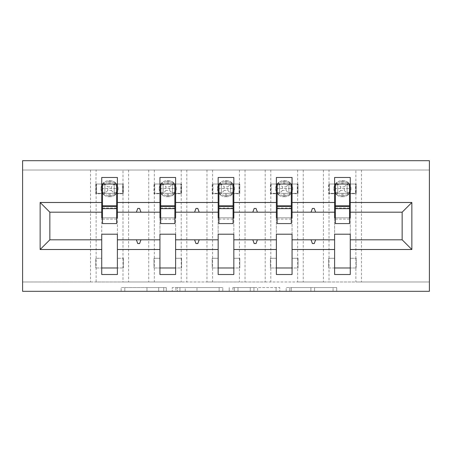 <?xml version="1.0" encoding="UTF-8"?>
<svg xmlns="http://www.w3.org/2000/svg" width="452" height="452" viewBox="0 0 452 452"><rect width="100%" height="100%" fill="white"/><g stroke="black" fill="none" stroke-linecap="round" stroke-linejoin="round"><path stroke-width="0.34" stroke-dasharray="2.26 1.69" d="M166.285 291.314L124.803 291.314L166.285 291.314L166.285 287.579L146.962 287.579L146.962 291.314L146.962 287.579L166.285 287.579L166.285 291.314L166.285 287.579L146.962 287.579L146.962 291.314L146.962 287.579L166.285 287.579L124.803 287.579L166.285 287.579M333.062 291.314L289.834 291.314L333.062 291.314L333.062 287.579L314.558 287.579L336.723 287.579L336.723 291.314L336.723 287.579L289.834 287.579L336.723 287.579L336.723 291.314L336.723 287.579L333.062 287.579L333.062 291.314M310.897 291.314L291.297 291.314L310.897 291.314L310.897 287.579L314.558 287.579L310.897 287.579L310.897 291.314L310.897 287.579L291.297 287.579L291.297 291.314L291.297 287.579L310.897 287.579L310.897 291.314M286.172 291.314L289.834 291.314L286.172 291.314L286.172 287.579L289.834 287.579L286.172 287.579L286.172 291.314M121.136 291.314L124.803 291.314L121.136 291.314L121.136 287.579L124.803 287.579L121.136 287.579L121.136 291.314M96.123 170.02L122.995 170.02L122.995 184.015L96.123 184.015L96.123 193.716L101.723 193.716L101.723 184.015L95.751 184.015L95.751 193.716L96.123 170.02L22.6 170.02L429.4 170.02L429.4 291.314L22.6 291.314L22.6 281.98L429.4 281.98L355.877 281.98L355.877 267.985L329.005 267.985L329.005 281.98L355.877 281.98M222.796 291.314L219.13 291.314L222.796 291.314L222.796 287.579L222.796 291.314M175.901 291.314L219.13 291.314L172.24 291.314L175.901 291.314L175.901 287.579L222.796 287.579L172.24 287.579L172.24 291.314L172.24 287.579L175.901 287.579L175.901 291.314M232.87 291.314L279.76 291.314L229.204 291.314L232.87 291.314L232.87 287.579L279.76 287.579L279.76 291.314L279.76 287.579L257.595 287.579L257.595 291.314M122.995 170.02L329.005 170.02L329.005 184.015L355.877 184.015L355.877 193.716L350.277 193.716L350.277 177.483L334.604 177.483L334.604 184.015L329.378 184.015L329.378 193.343L334.604 193.343M329.005 170.02L355.877 170.02L355.877 184.015L356.249 184.015L347.108 184.015L347.108 193.343L347.108 184.015L337.774 184.015L337.774 193.343L347.108 193.343L337.774 193.343L337.774 184.015L347.108 184.015L337.774 184.015L337.774 193.343L355.504 193.343L355.504 184.015L355.504 193.343L350.277 193.343M334.604 267.985L334.604 258.284L328.632 258.284L328.632 267.985L328.632 258.284L329.005 258.284L329.005 193.716L328.632 193.716L334.604 193.716L334.604 184.015L328.632 184.015L328.632 193.716L328.632 184.015L329.005 184.015L329.005 193.716L334.604 193.716L334.604 258.284L329.005 258.284L329.005 267.985L328.632 267.985L334.604 267.985L334.604 274.517L350.277 274.517L350.277 193.716L356.249 193.716L355.877 193.716L355.877 258.284L350.277 258.284L356.249 258.284L356.249 267.985L350.277 267.985M334.604 217.791L334.604 234.209L350.277 234.209L350.277 217.791L334.604 217.791M270.788 170.02L270.788 184.015L297.659 184.015L297.659 193.716L292.06 193.716L292.06 177.483L276.381 177.483L276.381 184.015L271.16 184.015L271.16 193.343L276.381 193.343M297.659 170.02L297.659 184.015L298.032 184.015L288.885 184.015L288.885 193.343L288.885 184.015L279.556 184.015L279.556 193.343L288.89 193.343L279.551 193.343L279.551 184.015L288.89 184.015L279.551 184.015L279.556 193.343L297.286 193.343L297.286 184.015L297.286 193.343L292.06 193.343M276.381 267.985L276.381 258.284L270.415 258.284L270.415 267.985L270.415 258.284L270.788 258.284L270.788 193.716L270.415 193.716L276.381 193.716L276.381 184.015L270.415 184.015L270.415 193.716L270.415 184.015L270.788 184.015L270.788 193.716L276.381 193.716L276.381 258.284L270.788 258.284L270.788 281.98L297.659 281.98L297.659 267.985L270.415 267.985L276.381 267.985L276.381 274.517L292.06 274.517L292.06 193.716L298.032 193.716L297.659 193.716L297.659 258.284L292.06 258.284L298.032 258.284L298.032 267.985L292.06 267.985M276.381 217.791L276.381 234.209L292.06 234.209L292.06 217.791L276.381 217.791M212.564 170.02L212.564 184.015L239.436 184.015L239.436 193.716L233.837 193.716L233.837 177.483L218.163 177.483L218.163 184.015L212.937 184.015L212.937 193.343L218.163 193.343M239.436 170.02L239.436 184.015L239.809 184.015L230.667 184.015L230.667 193.343L230.667 184.015L221.333 184.015L221.333 193.343L230.667 193.343L221.333 193.343L221.333 184.015L230.667 184.015L221.333 184.015L221.333 193.343L239.063 193.343L239.063 184.015L239.063 193.343L233.837 193.343M218.163 267.985L218.163 258.284L212.191 258.284L212.191 267.985L212.191 258.284L212.564 258.284L212.564 193.716L212.191 193.716L218.163 193.716L218.163 184.015L212.191 184.015L212.191 193.716L212.191 184.015L212.564 184.015L212.564 193.716L218.163 193.716L218.163 258.284L212.564 258.284L212.564 281.98L239.436 281.98L239.436 267.985L212.191 267.985L218.163 267.985L218.163 274.517L233.837 274.517L233.837 193.716L239.809 193.716L239.436 193.716L239.436 258.284L233.837 258.284L239.809 258.284L239.809 267.985L233.837 267.985M218.163 217.791L218.163 234.209L233.837 234.209L233.837 217.791L218.163 217.791M154.341 170.02L154.341 184.015L181.212 184.015L181.212 193.716L175.619 193.716L175.619 177.483L159.94 177.483L159.94 184.015L154.714 184.015L154.714 193.343L159.94 193.343M181.212 170.02L181.212 184.015L181.585 184.015L172.444 184.015L172.444 193.343L172.444 184.015L163.115 184.015L163.115 193.343L172.449 193.343L163.11 193.343L163.11 184.015L172.449 184.015L163.11 184.015L163.115 193.343L180.84 193.343L180.84 184.015L180.84 193.343L175.619 193.343M159.94 267.985L159.94 258.284L153.968 258.284L153.968 267.985L153.968 258.284L154.341 258.284L154.341 193.716L153.968 193.716L159.94 193.716L159.94 184.015L153.968 184.015L153.968 193.716L153.968 184.015L154.341 184.015L154.341 193.716L159.94 193.716L159.94 258.284L154.341 258.284L154.341 281.98L181.212 281.98L181.212 267.985L153.968 267.985L159.94 267.985L159.94 274.517L175.619 274.517L175.619 193.716L181.585 193.716L181.212 193.716L181.212 258.284L175.619 258.284L181.585 258.284L181.585 267.985L175.619 267.985M159.94 217.791L159.94 234.209L175.619 234.209L175.619 217.791L159.94 217.791M101.723 267.985L101.723 258.284L95.751 258.284L95.751 267.985L95.751 258.284L96.123 258.284L96.123 193.716L95.751 193.716L101.723 193.716L101.723 258.284L96.123 258.284L96.123 281.98L122.995 281.98L122.995 267.985L95.751 267.985L101.723 267.985L101.723 274.517L117.396 274.517L117.396 177.483L101.723 177.483L101.723 184.015L96.496 184.015L96.496 193.343L101.723 193.343M101.723 217.791L101.723 234.209L117.396 234.209L117.396 217.791L101.723 217.791M117.396 193.343L122.622 193.343L122.622 184.015L117.396 184.015L123.368 184.015L123.368 193.716L123.368 184.015L122.995 184.015L122.995 193.716L117.396 193.716L123.368 193.716L122.995 193.716L122.995 258.284L117.396 258.284L123.368 258.284L123.368 267.985L117.396 267.985M90.524 170.02L90.524 281.98L22.6 281.98L22.6 160.686L429.4 160.686L429.4 170.02L355.877 170.02M90.524 281.98L96.123 281.98M148.748 170.02L148.748 281.98L122.995 281.98M148.748 281.98L154.341 281.98M206.965 170.02L206.965 281.98L181.212 281.98M206.965 281.98L212.564 281.98M265.188 170.02L265.188 281.98L239.436 281.98M265.188 281.98L270.788 281.98M323.406 170.02L323.406 281.98L297.659 281.98M323.406 281.98L329.005 281.98M292.06 239.809L334.604 239.809M334.604 212.191L292.06 212.191M233.837 239.809L276.381 239.809M276.381 212.191L233.837 212.191M175.619 239.809L218.163 239.809M218.163 212.191L175.619 212.191M117.396 239.809L159.94 239.809M159.94 212.191L117.396 212.191M101.723 212.191L49.844 212.191L49.844 239.809L101.723 239.809M350.277 239.809L402.156 239.809L402.156 212.191L350.277 212.191M335.35 217.791L349.532 217.791M277.132 217.791L291.314 217.791M218.909 217.791L233.091 217.791M160.686 217.791L174.867 217.791M102.468 217.791L116.65 217.791M116.65 193.343L102.468 193.343L102.468 184.015L116.65 184.015L116.65 223.576M123.368 267.985L122.995 267.985L122.995 258.284L123.368 258.284L123.368 267.985M174.867 193.343L160.686 193.343L160.686 184.015L174.867 184.015L174.867 223.576M181.585 267.985L181.212 267.985L181.212 258.284L181.585 258.284L181.585 267.985M233.091 193.343L218.909 193.343L218.909 184.015L233.091 184.015L233.091 223.576M239.809 267.985L239.436 267.985L239.436 258.284L239.809 258.284L239.809 267.985M291.314 193.343L277.132 193.343L277.132 184.015L291.314 184.015L291.314 223.576M298.032 267.985L297.659 267.985L297.659 258.284L298.032 258.284L298.032 267.985M349.532 193.343L335.35 193.343L335.35 184.015L349.532 184.015L349.532 223.576M356.249 267.985L355.877 267.985L355.877 258.284L356.249 258.284L356.249 267.985M140.962 212.191L139.6 208.457L137.736 208.457L136.38 212.191M136.38 239.809L137.736 243.543L139.6 243.543L140.962 239.809M199.179 212.191L197.823 208.457L195.959 208.457L194.597 212.191M194.597 239.809L195.959 243.543L197.823 243.543L199.179 239.809M257.403 212.191L256.041 208.457L254.177 208.457L252.821 212.191M252.821 239.809L254.177 243.543L256.041 243.543L257.403 239.809M315.62 212.191L314.264 208.457L312.4 208.457L311.038 212.191M311.038 239.809L312.4 243.543L314.264 243.543L315.62 239.809M181.585 184.015L181.585 193.716L181.585 184.015M239.809 184.015L239.809 193.716L239.809 184.015M298.032 184.015L298.032 193.716L298.032 184.015M356.249 184.015L356.249 193.716L356.249 184.015M179.936 291.314L185.247 291.314L179.936 291.314L179.936 287.579L177.37 287.579L177.37 291.314L177.37 287.579L185.247 287.579L179.936 287.579L179.936 291.314M185.247 291.314L196.97 291.314L185.247 291.314L185.247 287.579L196.97 287.579L196.97 291.314L196.97 287.579L185.247 287.579L185.247 291.314M232.87 287.579L253.934 287.579L253.934 291.314L253.934 287.579L250.267 287.579L253.934 287.579L253.934 291.314L253.934 287.579L257.595 287.579M234.334 287.579L234.334 291.314L234.334 287.579M229.204 287.579L229.204 291.314L229.204 287.579M111.424 190.541L115.576 194.513L116.379 192.179L115.576 194.513L110.118 195.654L115.576 194.513L114.226 193.343L114.226 184.088A4.108 1.237 0 0 0 116.379 185.179L116.915 188.676L115.576 182.845L116.379 185.179A4.108 1.237 -0 0 1 114.226 184.088L114.226 193.343L114.226 184.015L104.892 184.015L104.892 193.343L114.226 193.343L104.892 193.343L104.892 184.015L114.226 184.015L104.892 184.015L104.892 193.343L122.622 193.343L122.622 184.015L114.226 184.015L111.424 186.817L111.424 190.541L107.695 190.541L107.695 186.817L111.424 186.817M110.118 180.653A8.023 8.023 0 0 1 118.141 188.676A8.023 8.023 0 0 0 110.118 180.653L109 180.653A8.023 8.023 0 0 0 100.977 188.676A8.023 8.023 0 0 1 109 180.653L110.118 180.653L110.118 181.704L115.576 182.845L110.118 181.704L110.118 180.653M100.977 188.676A8.023 8.023 0 0 0 109 196.705A8.023 8.023 0 0 1 100.977 188.676M110.118 196.705A8.023 8.023 0 0 0 118.141 188.676A8.023 8.023 0 0 1 110.118 196.705L109 196.705L110.118 196.705L110.118 195.654L110.118 196.705M107.695 190.541L104.892 193.343L96.496 193.343L96.496 184.015L104.892 184.015L103.542 182.845L102.74 185.179L103.542 182.845L109 181.704L103.542 182.845L104.892 184.015L104.892 193.343L103.542 194.513L109 195.654L103.542 194.513L102.74 192.179L103.542 194.513L104.892 193.27A4.108 1.237 0 0 0 102.74 192.179L102.74 185.179L102.74 192.179A4.108 1.237 -0 0 1 104.892 193.27M114.226 193.343L114.226 193.27A4.108 1.237 -0 0 1 116.379 192.179L116.915 188.676L116.379 192.179A4.108 1.237 0 0 0 114.226 193.27L114.226 184.015L115.576 182.845L114.226 184.015M104.892 184.015L104.892 184.088A4.108 1.237 -0 0 1 102.74 185.179A4.108 1.237 0 0 0 104.892 184.088L107.695 186.817M102.468 193.343L102.468 188.49L116.65 188.49L102.468 188.49L102.468 223.576M102.468 206.406L102.468 219.096L102.468 206.406M116.65 206.406L116.65 219.096L116.65 206.406M169.641 190.541L173.8 194.513L174.602 192.179L173.8 194.513L168.336 195.654L173.8 194.513L172.449 193.343L172.444 184.088A4.108 1.237 0 0 0 174.602 185.179L175.139 188.676L173.8 182.845L174.602 185.179A4.108 1.237 -0 0 1 172.444 184.088L169.641 186.817L169.641 190.541L165.918 190.541L165.918 186.817L169.641 186.817M168.336 180.653A8.023 8.023 0 0 1 176.365 188.676A8.023 8.023 0 0 0 168.336 180.653L167.217 180.653A8.023 8.023 0 0 0 159.194 188.676A8.023 8.023 0 0 1 167.217 180.653L168.336 180.653L168.336 181.704L173.8 182.845L168.336 181.704L168.336 180.653M159.194 188.676A8.023 8.023 0 0 0 167.217 196.705A8.023 8.023 0 0 1 159.194 188.676M168.336 196.705A8.023 8.023 0 0 0 176.365 188.676A8.023 8.023 0 0 1 168.336 196.705L167.217 196.705L168.336 196.705L168.336 195.654L168.336 196.705M165.918 190.541L163.115 193.343L154.714 193.343L154.714 184.015L163.115 184.015L161.76 182.845L160.957 185.179L161.76 182.845L167.217 181.704L161.76 182.845L163.115 184.015L163.115 193.343L161.76 194.513L167.217 195.654L161.76 194.513L160.957 192.179L161.76 194.513L163.115 193.27A4.108 1.237 0 0 0 160.957 192.179L160.957 185.179L160.957 192.179A4.108 1.237 -0 0 1 163.115 193.27M172.444 193.343L172.444 193.27A4.108 1.237 -0 0 1 174.602 192.179L175.139 188.676L174.602 192.179A4.108 1.237 0 0 0 172.444 193.27L172.444 184.015L173.8 182.845L172.449 184.015M163.115 184.015L163.115 184.088A4.108 1.237 -0 0 1 160.957 185.179A4.108 1.237 0 0 0 163.115 184.088L165.918 186.817M160.686 193.343L160.686 188.49L174.867 188.49L160.686 188.49L160.686 223.576M160.686 206.406L160.686 219.096L160.686 206.406M174.867 206.406L174.867 219.096L174.867 206.406M227.864 190.541L232.017 194.513L232.82 192.179L232.017 194.513L226.559 195.654L232.017 194.513L230.667 193.343L230.667 184.088A4.108 1.237 0 0 0 232.82 185.179L233.362 188.676L232.017 182.845L232.82 185.179A4.108 1.237 -0 0 1 230.667 184.088L227.864 186.817L227.864 190.541L224.135 190.541L224.135 186.817L227.864 186.817M226.559 180.653A8.023 8.023 0 0 1 234.582 188.676A8.023 8.023 0 0 0 226.559 180.653L225.441 180.653A8.023 8.023 0 0 0 217.418 188.676A8.023 8.023 0 0 1 225.441 180.653L226.559 180.653L226.559 181.704L232.017 182.845L226.559 181.704L226.559 180.653M217.418 188.676A8.023 8.023 0 0 0 225.441 196.705A8.023 8.023 0 0 1 217.418 188.676M226.559 196.705A8.023 8.023 0 0 0 234.582 188.676A8.023 8.023 0 0 1 226.559 196.705L225.441 196.705L226.559 196.705L226.559 195.654L226.559 196.705M224.135 190.541L221.333 193.343L212.937 193.343L212.937 184.015L221.333 184.015L219.983 182.845L219.18 185.179L219.983 182.845L225.441 181.704L219.983 182.845L221.333 184.015L221.333 193.343L219.983 194.513L225.441 195.654L219.983 194.513L219.18 192.179L219.983 194.513L221.333 193.27A4.108 1.237 0 0 0 219.18 192.179L219.18 185.179L219.18 192.179A4.108 1.237 -0 0 1 221.333 193.27M230.667 193.343L230.667 193.27A4.108 1.237 -0 0 1 232.82 192.179L233.362 188.676L232.82 192.179A4.108 1.237 0 0 0 230.667 193.27L230.667 184.015L232.017 182.845L230.667 184.015M221.333 184.015L221.333 184.088A4.108 1.237 -0 0 1 219.18 185.179A4.108 1.237 0 0 0 221.333 184.088L224.135 186.817M218.909 193.343L218.909 188.49L233.091 188.49L218.909 188.49L218.909 223.576M218.909 206.406L218.909 219.096L218.909 206.406M233.091 206.406L233.091 219.096L233.091 206.406M286.082 190.541L290.24 194.513L291.043 192.179L290.24 194.513L284.783 195.654L290.24 194.513L288.89 193.343L288.885 184.088A4.108 1.237 0 0 0 291.043 185.179L291.58 188.676L290.24 182.845L291.043 185.179A4.108 1.237 -0 0 1 288.885 184.088L286.082 186.817L286.082 190.541L282.359 190.541L282.359 186.817L286.082 186.817M284.783 180.653A8.023 8.023 0 0 1 292.806 188.676A8.023 8.023 0 0 0 284.783 180.653L283.664 180.653A8.023 8.023 0 0 0 275.635 188.676A8.023 8.023 0 0 1 283.664 180.653L284.783 180.653L284.783 181.704L290.24 182.845L284.783 181.704L284.783 180.653M275.635 188.676A8.023 8.023 0 0 0 283.664 196.705A8.023 8.023 0 0 1 275.635 188.676M284.783 196.705A8.023 8.023 0 0 0 292.806 188.676A8.023 8.023 0 0 1 284.783 196.705L283.664 196.705L284.783 196.705L284.783 195.654L284.783 196.705M282.359 190.541L279.556 193.343L271.16 193.343L271.16 184.015L279.556 184.015L278.2 182.845L277.398 185.179L278.2 182.845L283.664 181.704L278.2 182.845L279.556 184.015L279.556 193.343L278.2 194.513L283.664 195.654L278.2 194.513L277.398 192.179L278.2 194.513L279.556 193.27A4.108 1.237 0 0 0 277.398 192.179L277.398 185.179L277.398 192.179A4.108 1.237 -0 0 1 279.556 193.27M288.885 193.343L288.885 193.27A4.108 1.237 -0 0 1 291.043 192.179L291.58 188.676L291.043 192.179A4.108 1.237 0 0 0 288.885 193.27L288.885 184.015L290.24 182.845L288.89 184.015M279.556 184.015L279.556 184.088A4.108 1.237 -0 0 1 277.398 185.179A4.108 1.237 0 0 0 279.556 184.088L282.359 186.817M277.132 193.343L277.132 188.49L291.314 188.49L277.132 188.49L277.132 223.576M277.132 206.406L277.132 219.096L277.132 206.406M291.314 206.406L291.314 219.096L291.314 206.406M344.305 190.541L348.458 194.513L349.26 192.179L348.458 194.513L343 195.654L348.458 194.513L347.108 193.343L347.108 184.088A4.108 1.237 0 0 0 349.26 185.179L349.803 188.676L348.458 182.845L349.26 185.179A4.108 1.237 -0 0 1 347.108 184.088L344.305 186.817L344.305 190.541L340.576 190.541L340.576 186.817L344.305 186.817M343 180.653A8.023 8.023 0 0 1 351.023 188.676A8.023 8.023 0 0 0 343 180.653L341.881 180.653A8.023 8.023 0 0 0 333.858 188.676A8.023 8.023 0 0 1 341.881 180.653L343 180.653L343 181.704L348.458 182.845L343 181.704L343 180.653M333.858 188.676A8.023 8.023 0 0 0 341.881 196.705A8.023 8.023 0 0 1 333.858 188.676M343 196.705A8.023 8.023 0 0 0 351.023 188.676A8.023 8.023 0 0 1 343 196.705L341.881 196.705L343 196.705L343 195.654L343 196.705M340.576 190.541L337.774 193.343L329.378 193.343L329.378 184.015L337.774 184.015L336.424 182.845L335.621 185.179L336.424 182.845L341.881 181.704L336.424 182.845L337.774 184.015L337.774 193.343L336.424 194.513L341.881 195.654L336.424 194.513L335.621 192.179L336.424 194.513L337.774 193.27A4.108 1.237 0 0 0 335.621 192.179L335.621 185.179L335.621 192.179A4.108 1.237 -0 0 1 337.774 193.27M347.108 193.343L347.108 193.27A4.108 1.237 -0 0 1 349.26 192.179L349.803 188.676L349.26 192.179A4.108 1.237 0 0 0 347.108 193.27L347.108 184.015L348.458 182.845L347.108 184.015M337.774 184.015L337.774 184.088A4.108 1.237 -0 0 1 335.621 185.179A4.108 1.237 0 0 0 337.774 184.088L340.576 186.817M335.35 193.343L335.35 188.49L349.532 188.49L335.35 188.49L335.35 223.576M335.35 206.406L335.35 219.096L335.35 206.406M349.532 206.406L349.532 219.096L349.532 206.406M163.726 287.579L163.726 291.314L163.726 287.579M361.476 170.02L361.476 281.98M303.252 170.02L303.252 281.98M245.035 170.02L245.035 281.98M186.812 170.02L186.812 281.98M128.594 170.02L128.594 281.98M158.686 287.579L158.686 291.314L158.686 287.579M124.803 287.579L124.803 291.314L124.803 287.579M219.13 287.579L219.13 291.314L219.13 287.579M276.099 287.579L276.099 291.314L276.099 287.579M250.267 287.579L250.267 291.314L250.267 287.579M237.995 287.579L237.995 291.314L237.995 287.579M314.558 287.579L314.558 291.314L314.558 287.579M289.834 287.579L289.834 291.314L289.834 287.579M109 195.654L109 196.705L109 195.654L110.118 195.654L109 195.654L109 193.343L109 195.654M109 181.704L109 180.653L109 181.704L110.118 181.704L109 181.704L109 184.015L109 181.704M110.118 184.015L110.118 181.704L110.118 184.015M110.118 195.654L110.118 193.343L110.118 195.654M102.468 207.982L116.65 207.982M167.217 195.654L167.217 196.705L167.217 195.654L168.336 195.654L167.217 195.654L167.217 193.343L167.217 195.654M167.217 181.704L167.217 180.653L167.217 181.704L168.336 181.704L167.217 181.704L167.217 184.015L167.217 181.704M168.336 184.015L168.336 181.704L168.336 184.015M168.336 195.654L168.336 193.343L168.336 195.654M160.686 207.982L174.867 207.982M225.441 195.654L225.441 196.705L225.441 195.654L226.559 195.654L225.441 195.654L225.441 193.343L225.441 195.654M225.441 181.704L225.441 180.653L225.441 181.704L226.559 181.704L225.441 181.704L225.441 184.015L225.441 181.704M226.559 184.015L226.559 181.704L226.559 184.015M226.559 195.654L226.559 193.343L226.559 195.654M218.909 207.982L233.091 207.982M283.664 195.654L283.664 196.705L283.664 195.654L284.783 195.654L283.664 195.654L283.664 193.343L283.664 195.654M283.664 181.704L283.664 180.653L283.664 181.704L284.783 181.704L283.664 181.704L283.664 184.015L283.664 181.704M284.783 184.015L284.783 181.704L284.783 184.015M284.783 195.654L284.783 193.343L284.783 195.654M277.132 207.982L291.314 207.982M341.881 195.654L341.881 196.705L341.881 195.654L343 195.654L341.881 195.654L341.881 193.343L341.881 195.654M341.881 181.704L341.881 180.653L341.881 181.704L343 181.704L341.881 181.704L341.881 184.015L341.881 181.704M343 184.015L343 181.704L343 184.015M343 195.654L343 193.343L343 195.654M335.35 207.982L349.532 207.982M102.468 219.096L116.65 219.096M160.686 219.096L174.867 219.096M218.909 219.096L233.091 219.096M277.132 219.096L291.314 219.096M335.35 219.096L349.532 219.096"/><path stroke-width="0.68" d="M22.6 291.314L429.4 291.314L429.4 160.686L22.6 160.686L22.6 291.314M411.857 249.51L402.156 239.809L402.156 212.191L411.857 202.49L411.857 249.51L350.277 249.51L350.277 234.209L334.604 234.209L334.604 239.809L292.06 239.809L292.06 234.209L276.381 234.209L276.381 239.809L233.837 239.809L233.837 234.209L218.163 234.209L218.163 239.809L175.619 239.809L175.619 234.209L159.94 234.209L159.94 239.809L117.396 239.809L117.396 274.517L101.723 274.517L101.723 239.809L49.844 239.809L40.143 249.51L40.143 202.49L49.844 212.191L49.844 239.809M350.277 249.51L350.277 274.517L334.604 274.517L334.604 239.809M402.156 212.191L350.277 212.191L350.277 177.483L334.604 177.483L334.604 202.49L292.06 202.49L292.06 217.791L291.314 217.791M335.35 217.791L334.604 217.791L334.604 202.49M334.604 249.51L292.06 249.51L292.06 274.517L276.381 274.517L276.381 239.809M292.06 202.49L292.06 177.483L276.381 177.483L276.381 202.49L233.837 202.49L233.837 217.791L233.091 217.791M277.132 217.791L276.381 217.791L276.381 202.49M276.381 249.51L233.837 249.51L233.837 274.517L218.163 274.517L218.163 239.809M233.837 202.49L233.837 177.483L218.163 177.483L218.163 202.49L175.619 202.49L175.619 217.791L174.867 217.791M218.909 217.791L218.163 217.791L218.163 202.49M218.163 249.51L175.619 249.51L175.619 274.517L159.94 274.517L159.94 239.809M175.619 202.49L175.619 177.483L159.94 177.483L159.94 202.49L117.396 202.49L117.396 177.483L101.723 177.483L101.723 202.49L40.143 202.49M160.686 217.791L159.94 217.791L159.94 202.49M117.396 239.809L117.396 234.209L101.723 234.209L101.723 239.809M102.468 217.791L101.723 217.791L101.723 202.49M350.277 212.191L350.277 217.791L349.532 217.791M292.06 249.51L292.06 239.809M233.837 249.51L233.837 239.809M175.619 249.51L175.619 239.809M411.857 202.49L350.277 202.49M159.94 249.51L117.396 249.51M101.723 249.51L40.143 249.51M311.038 212.191L315.62 212.191L314.264 208.457L312.4 208.457L311.038 212.191L292.06 212.191M334.604 212.191L315.62 212.191M311.038 239.809L312.4 243.543L314.264 243.543L315.62 239.809M252.821 212.191L257.403 212.191L256.041 208.457L254.177 208.457L252.821 212.191L233.837 212.191M276.381 212.191L257.403 212.191M252.821 239.809L254.177 243.543L256.041 243.543L257.403 239.809M194.597 212.191L199.179 212.191L197.823 208.457L195.959 208.457L194.597 212.191L175.619 212.191M218.163 212.191L199.179 212.191M194.597 239.809L195.959 243.543L197.823 243.543L199.179 239.809M136.38 212.191L140.962 212.191L139.6 208.457L137.736 208.457L136.38 212.191L117.396 212.191L117.396 202.49M159.94 212.191L140.962 212.191M136.38 239.809L137.736 243.543L139.6 243.543L140.962 239.809M117.396 212.191L117.396 217.791L116.65 217.791M101.723 212.191L49.844 212.191M402.156 239.809L350.277 239.809M101.723 184.015L102.468 184.015L101.723 184.015M102.468 208.643L102.468 184.015L117.396 184.015L116.65 184.015L116.65 223.576L102.468 223.576L102.468 208.643L116.65 208.643M101.723 267.985L117.396 267.985M159.94 184.015L160.686 184.015L159.94 184.015M160.686 208.643L160.686 184.015L175.619 184.015L174.867 184.015L174.867 223.576L160.686 223.576L160.686 208.643L174.867 208.643M159.94 267.985L175.619 267.985M218.163 184.015L218.909 184.015L218.163 184.015M218.909 208.643L218.909 184.015L233.837 184.015L233.091 184.015L233.091 223.576L218.909 223.576L218.909 208.643L233.091 208.643M218.163 267.985L233.837 267.985M276.381 184.015L277.132 184.015L276.381 184.015M277.132 208.643L277.132 184.015L292.06 184.015L291.314 184.015L291.314 223.576L277.132 223.576L277.132 208.643L291.314 208.643M276.381 267.985L292.06 267.985M334.604 184.015L335.35 184.015L334.604 184.015M335.35 208.643L335.35 184.015L350.277 184.015L349.532 184.015L349.532 223.576L335.35 223.576L335.35 208.643L349.532 208.643M334.604 267.985L350.277 267.985M116.65 193.343L117.396 193.343M101.723 193.343L102.468 193.343M102.468 206.406L116.65 206.406M174.867 193.343L175.619 193.343M159.94 193.343L160.686 193.343M160.686 206.406L174.867 206.406M233.091 193.343L233.837 193.343M218.163 193.343L218.909 193.343M218.909 206.406L233.091 206.406M291.314 193.343L292.06 193.343M276.381 193.343L277.132 193.343M277.132 206.406L291.314 206.406M349.532 193.343L350.277 193.343M334.604 193.343L335.35 193.343M335.35 206.406L349.532 206.406M102.468 205.841L116.65 205.841M160.686 205.841L174.867 205.841M218.909 205.841L233.091 205.841M277.132 205.841L291.314 205.841M335.35 205.841L349.532 205.841"/></g></svg>
